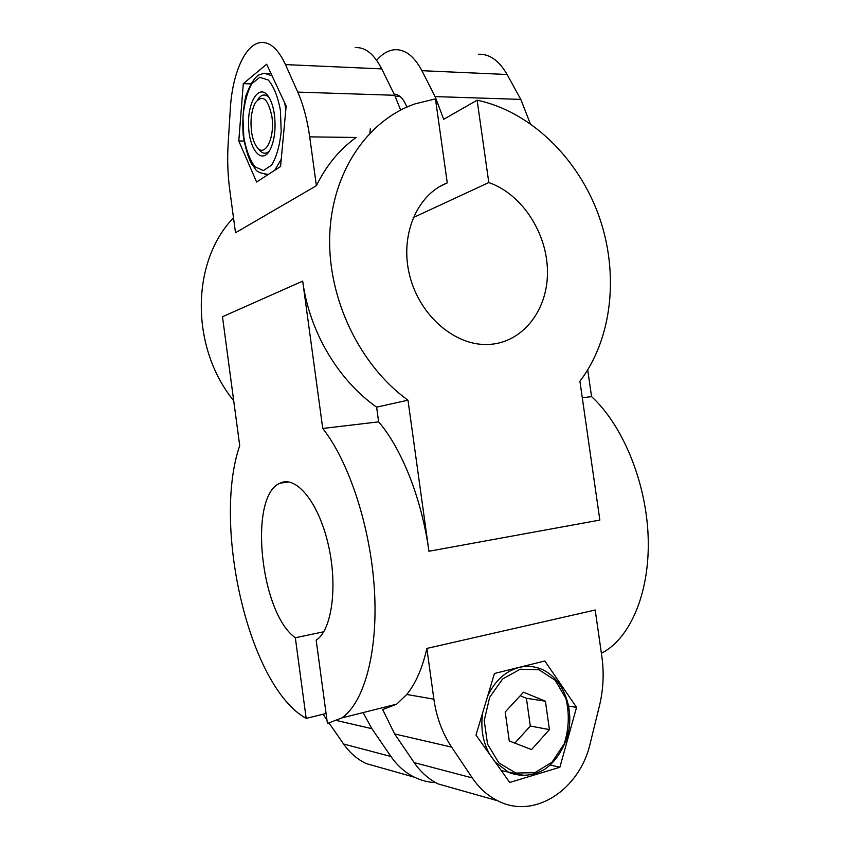 <?xml version="1.0" encoding="UTF-8"?>
<svg xmlns="http://www.w3.org/2000/svg" width="849" height="849" viewBox="0 0 849 849"><rect width="100%" height="100%" fill="white"/><g stroke="black" fill="none" stroke-linecap="round" stroke-linejoin="round"><path stroke-width="1.27" d="M269.345 151.069C265.854 154.295 262.437 153.849 259.083 149.742L257.205 147.418M257.714 99.651C261.227 94.388 264.973 93.613 268.963 97.348M274.418 114.689C275.978 128.56 274.609 140.117 270.311 149.371C262.373 165.215 249.373 150.697 248.598 126.374C247.324 102.103 259.083 83.043 268.242 96.245C271.224 100.564 273.282 106.719 274.418 114.689M266.66 64.227L286.166 106.029L280.563 166.51L256.6 182.004L238.781 140.976L243.302 83.637L266.66 64.227M244.013 141.03L238.781 140.976M355.169 47.597C365.261 46.992 374.112 54.092 381.721 68.896L394.689 95.279L400.654 110.052M297.744 92.106C303.295 104.66 307.285 119.582 309.705 136.869L316.39 185.719L235.502 232.743L229.75 189.889C227.744 174.777 227.203 159.506 228.126 144.065L230.302 109.022C232.255 73.874 245.159 43.84 260.898 42.514C270.088 41.813 278.281 49.168 285.476 64.598L297.744 92.106L394.689 95.279M587.72 369.941L591.562 396.632L582.287 397.735M591.562 396.632C622.221 424.627 645.866 480.831 648.116 535.698C650.387 590.596 631.242 636.761 603.183 652.319L601.379 653.295M326.069 713.478L306.181 718.403L295.335 637.748C260.006 612.914 248.258 495.614 280.085 483.166C295.749 475.132 318.195 501.568 328.032 543.562C338.072 585.449 332.023 630.372 316.168 640.157L327.427 723.475L341.829 717.914L396.674 704.15L382.666 709.562L394.647 733.939L414.174 762.614C420.743 772.144 428.766 779.265 438.243 783.956L497.663 800.766C534.414 820.017 580.037 789.443 590.288 743.034L599.394 706.018C603.352 689.643 604.18 673.193 601.867 656.68L595.191 610.006L426.867 648.424L433.881 699.194C436.45 717.203 442.371 733.175 451.626 747.12L472.299 777.928C479.25 788.169 487.697 795.778 497.663 800.766M413.198 217.609L488.801 182.556C522.252 194.145 547.552 233.624 547.467 272.264C547.647 310.925 522.018 343.41 487.888 344.492C454.968 345.883 419.724 315.796 409.727 275.734C399.454 235.725 416.785 194.57 447.264 182.896L435.452 98.877L415.225 103.822C367.585 120.08 331.863 172.156 329.72 235.502C327.544 298.795 359.976 365.696 407.987 400.187L376.616 407.138C338.252 380.182 309.344 331.757 302.69 281.104L322.747 428.469C348.79 461.325 370.493 526.592 374.377 589.185C378.304 651.809 364.136 702.707 341.829 717.914M302.69 281.104L222.48 316.751L239.715 445.672C212.261 525.085 248.598 686.618 306.181 718.403M488.801 182.556L477.127 100.193C530.827 111.569 578.137 158.296 598.778 215.604C619.271 273.028 612.543 338.263 579.92 381.286L599.85 520.066L428.925 551.256C421.804 498.788 401.747 448.75 378.643 421.847L322.747 428.469M376.616 407.138L378.643 421.847M407.987 400.187L428.925 551.256M363.075 712.587L371.883 728.675L390.943 756.491C397.353 765.745 405.196 772.654 414.471 777.228C421.253 780.518 428.342 782.322 435.707 782.629M323.076 714.221L326.961 720.026M478.369 54.24C489.449 53.763 499.032 60.512 507.097 74.5L520.798 99.397L530.254 123.583M316.39 185.719C326.281 165.534 339.536 149.445 356.156 137.464L309.705 136.869M251.516 131.584C252.482 138.387 254.275 143.545 256.897 147.036C264.729 158.423 275.214 138.005 271.903 116.546C267.955 98.282 262.362 93.804 255.114 103.09C251.431 110.646 250.232 120.144 251.516 131.584M576.556 707.366L544.835 660.978L494.458 673.48L475.981 735.085L509.718 782.47L559.873 767.252L576.556 707.366L568.628 706.124M559.873 767.252L550.205 765.066M250.646 83.892L243.302 83.637M457.049 789.273L438.243 783.956M329.179 723.231L343.59 744.021C349.671 752.692 357.132 759.186 365.972 763.506L383.568 768.483M447.264 182.896L439.432 186.716M323.724 631.783L295.335 637.748M406.841 107.112C403.615 98.707 399.38 94.398 394.138 94.154M477.127 100.193L443.687 119.306L435.134 96.595L421.911 70.69C414.142 56.151 405.047 49.157 394.615 49.73C388.152 50.324 382.177 53.869 376.691 60.343M370.281 128.825L369.952 132.985M426.867 648.424C422.303 668.418 415.596 683.763 406.767 694.471L396.674 704.15M531.57 749.582L549.42 729.599L545.408 701.21L523.493 692.222L505.208 711.993L509.262 740.965L531.57 749.582M514.865 743.119L530.317 726.044L526.412 698.271L520.225 695.756M526.412 698.271L545.408 701.21M530.317 726.044L549.42 729.599M233.496 217.8C190.823 261.789 190.229 347.421 233.719 400.77M381.721 68.896L285.476 64.598M371.883 728.675L337.191 720.652M326.716 718.222L325.517 717.946M280.403 110.285L281.199 131.669C279.671 145.848 276.477 157.012 271.606 165.141L263.381 170.553L255.008 166.807C249.882 159.962 246.146 150.124 243.812 137.273L242.963 117.13C244.215 103.589 247.101 92.509 251.644 83.892L259.688 77.312L268.316 80.008C273.813 86.566 277.835 96.659 280.403 110.285M284.723 102.941L285.826 109.67M281.242 159.209L274.747 170.267M268.571 174.268L265.015 174.448M268.411 174.363L268.135 174.363C253.681 172.591 256.547 168.877 251.983 164.536C248.173 157.67 245.234 147.79 243.175 134.906C242.252 121.205 243.154 108.194 245.86 95.905C250.073 84.688 254.339 77.726 258.669 75.02L264.156 73.205L272.094 75.858M472.299 777.928L414.174 762.614M390.943 756.491L343.59 744.021M451.626 747.12L394.647 733.939M433.881 699.194L406.767 694.471M487.751 695.862C495.073 680.622 505.516 671.156 519.068 667.452C525.701 665.849 532.196 666.062 538.553 668.099C559.013 674.615 572.428 700.372 569.35 726.373C568.183 739.734 558.971 760.046 544.315 769.502C532.726 775.997 520.925 776.994 508.901 772.484L495.285 762.19M525.499 775.646L501.271 770.605M489.608 754.22C482.752 741.793 480.449 727.943 482.71 712.672M520.257 669.214L538.998 669.787L555.225 680.293L565.912 698.578C569.562 713.606 569 728.675 564.224 743.766L552.052 762.169L534.817 772.696L515.81 773.036L498.851 762.869L487.528 744.117L484.238 720.599L489.682 697.273L502.619 678.945L520.257 669.214M507.097 74.5L421.911 70.69M520.798 99.397L435.134 96.595M395.125 96.181L399.911 96.34M270.98 73.481L267.074 73.322M365.972 763.506L414.471 777.228M280.085 483.166L288.756 481.956M394.18 94.239L395.549 94.281M601.315 652.785L603.183 652.319"/></g></svg>
